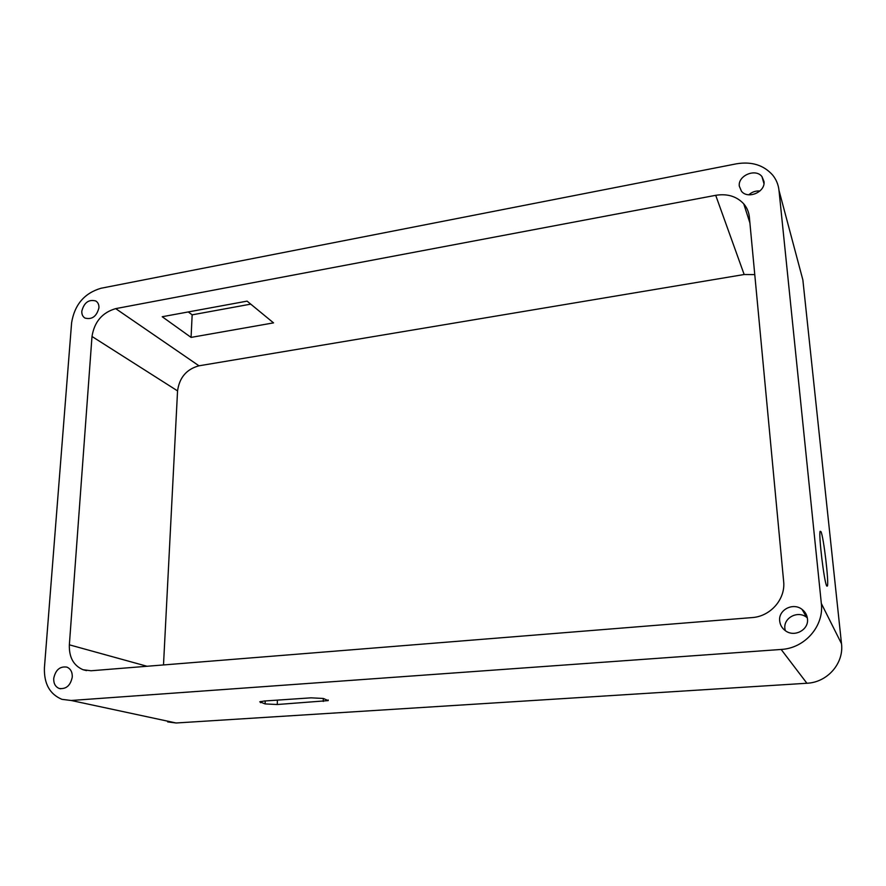 <?xml version="1.0" encoding="UTF-8"?>
<svg xmlns="http://www.w3.org/2000/svg" width="886" height="886" viewBox="0 0 886 886"><rect width="100%" height="100%" fill="white"/><g stroke="black" fill="none" stroke-linecap="round" stroke-linejoin="round"><path stroke-width="1.33" d="M779.691 621.008C780.145 625.007 782.039 628.24 785.395 630.71C794.377 637.676 809.062 629.802 807.456 618.816C807.002 614.962 805.197 611.827 802.063 609.402C793.092 602.115 778.141 609.911 779.691 621.008M807.323 617.863L806.648 617.32C797.909 610.199 783.368 617.763 784.885 628.573L785.251 630.61M53.714 678.477C53.559 683.527 55.386 686.849 59.185 688.455C66.151 689.374 70.515 685.554 72.275 677.015C72.408 672.031 70.614 668.731 66.882 667.114C59.905 666.117 55.519 669.905 53.714 678.477M81.811 311.119C81.645 314.297 82.697 316.612 84.945 318.052C91.967 319.868 96.629 316.468 98.933 307.863C99.077 304.718 98.047 302.436 95.854 301.007C88.822 299.125 84.148 302.491 81.811 311.119M739.312 186.16L741.449 191.221C747.839 199.638 765.626 191.996 763.987 181.475L761.96 176.602C755.614 168.019 737.728 175.627 739.312 186.16M821.001 531.655C823.681 537.403 828.964 581.98 827.424 586.023L826.649 585.867C824.058 581.349 818.52 534.934 820.126 531.29L821.001 531.655M806.902 683.25L781.153 649.449C804.798 648.286 824.202 626.103 821.333 603.466L841.501 643.701C844.07 663.37 827.38 682.419 806.902 683.25L176.137 722.987L167.675 721.913M781.153 649.449L71.179 700.483L176.137 722.987M328.219 699.995L328.208 700.616L323.379 698.467L311.064 697.836L264.371 701.003L259.775 701.801L265.147 703.927L265.224 700.937M328.208 700.616L277.285 704.514L265.147 703.927M754.772 274.605L744.162 274.516L715.711 195.319C727.295 193.458 736.631 196.304 743.731 203.835C746.964 207.612 748.836 211.998 749.346 217.004L783.634 581.327C785.727 599.069 770.488 616.523 751.992 617.597L91.07 670.768L83.029 669.727C73.516 665.563 68.964 657.257 69.352 644.82L92 336.481C94.348 321.839 102.255 312.559 115.689 308.627L198.985 365.807C186.581 369.163 179.437 377.525 177.554 390.892L92 336.481M841.501 643.701L802.86 279.887L778.993 190.39C778.373 184.631 776.258 179.526 772.658 175.074C763.677 165.062 751.616 161.307 736.454 163.81L100.893 288.282C84.358 293.222 74.601 304.706 71.611 322.737L44.433 667.612C43.868 683.627 49.705 694.203 61.942 699.342L71.179 700.483M821.333 603.466L778.993 190.39M250.749 304.131L192.162 314.84L188.264 311.938M800.734 271.902L802.86 279.887M715.711 195.319L115.689 308.627M806.005 616.202L805.739 613.511M191.066 337.4L273.53 322.869L247.094 301.129L162.204 316.734L191.066 337.4L192.162 314.84M744.162 274.516L198.985 365.807M163.5 664.943L177.554 390.892M759.933 190.999C755.725 190.678 752.026 191.941 748.803 194.809M69.352 644.82L147.043 666.272M277.384 700.117L277.285 704.514M323.279 701.457L323.312 698.456M260.617 701.49L260.584 702.698M60.713 688.799L59.185 688.455M827.424 586.023L826.749 586.078M749.91 222.94L743.731 203.835M86.562 670.624L83.029 669.727M763.953 183.601L761.96 176.602M806.648 617.32L802.063 609.402"/></g></svg>
